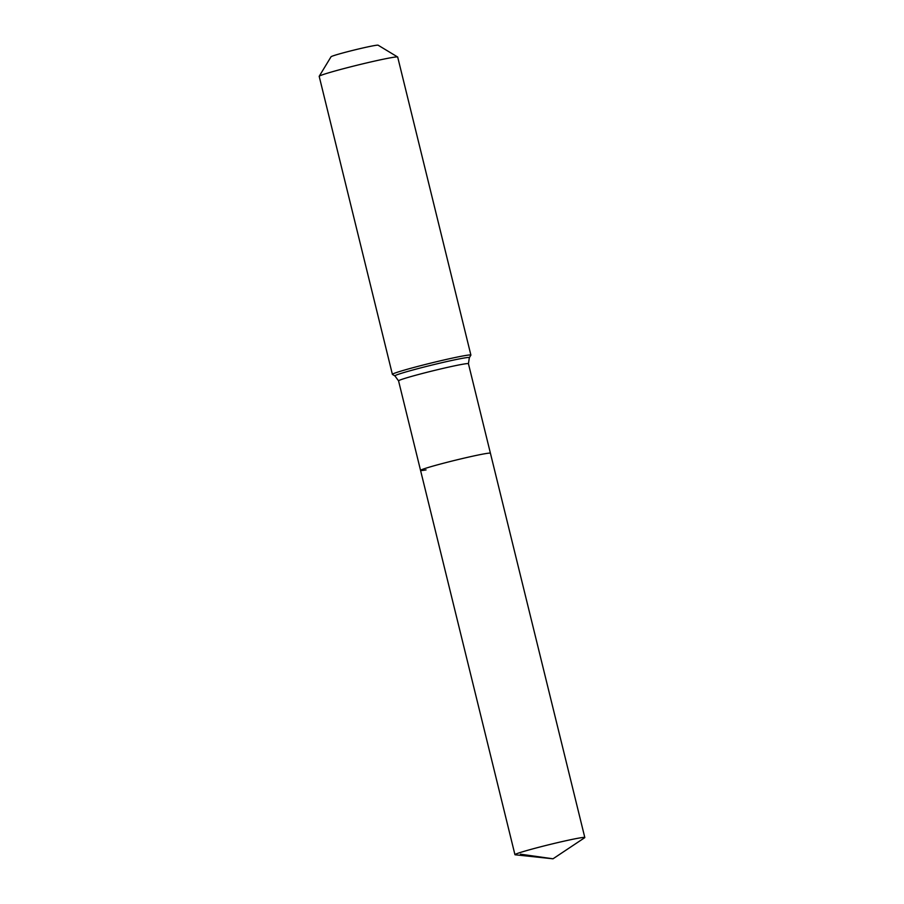 <?xml version="1.0" encoding="UTF-8"?>
<svg xmlns="http://www.w3.org/2000/svg" width="904" height="904" viewBox="0 0 904 904"><rect width="100%" height="100%" fill="white"/><g stroke="black" fill="none" stroke-linecap="round" stroke-linejoin="round"><path stroke-width="1.36" d="M552.999 858.8L584.606 837.759A35.968 1.571 166.2 0 0 584.809 837.522A35.968 1.571 166.2 0 0 579.306 838.019A35.968 1.571 166.2 0 0 539.891 847.003A35.968 1.571 166.2 0 0 514.941 854.675A35.968 1.571 166.2 0 0 515.246 854.8L552.999 858.8L520.455 854.178M468.43 363.702L469.345 357.679A38.341 1.672 166.2 0 0 463.503 358.12A38.341 1.672 166.2 0 0 412.066 370.211A38.341 1.672 166.2 0 0 394.958 375.951L398.562 380.866A35.968 1.571 166.2 0 1 414.665 375.544A35.968 1.571 166.2 0 1 462.927 364.199A35.968 1.571 166.2 0 1 468.43 363.702L490.42 453.232A35.968 1.571 166.2 0 0 484.917 453.729A35.968 1.571 166.2 0 0 445.502 462.712A35.968 1.571 166.2 0 0 420.552 470.396A35.968 1.571 166.2 0 0 426.066 469.899M469.345 357.679L470.871 355.17A40.42 1.763 166.2 0 0 470.894 355.08L397.692 57.065A40.42 1.763 166.2 0 0 397.636 56.997L378.109 45.2A24.25 1.062 166.2 0 0 374.425 45.573A24.25 1.062 166.2 0 0 348.345 51.505A24.25 1.062 166.2 0 0 331.045 56.76L319.214 76.264A40.42 1.763 166.2 0 0 319.191 76.354L392.392 374.369A40.42 1.763 166.2 0 0 392.449 374.425L394.958 375.951M397.636 56.997A40.42 1.763 166.2 0 0 391.5 57.63A40.42 1.763 166.2 0 0 348.04 67.506A40.42 1.763 166.2 0 0 319.214 76.264M584.809 837.522L490.42 453.232A35.968 1.571 166.2 0 0 484.917 453.729A35.968 1.571 166.2 0 0 445.502 462.712A35.968 1.571 166.2 0 0 420.552 470.396L514.941 854.675M470.894 355.08A40.42 1.763 166.2 0 0 464.701 355.645A40.42 1.763 166.2 0 0 420.416 365.736A40.42 1.763 166.2 0 0 392.392 374.369M398.562 380.866L420.552 470.396"/></g></svg>
